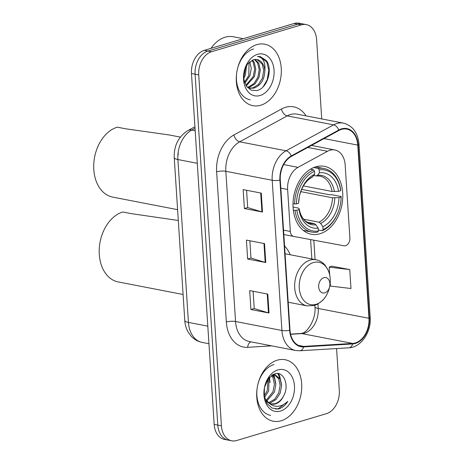 <?xml version="1.0" encoding="UTF-8"?>
<svg xmlns="http://www.w3.org/2000/svg" width="464" height="464" viewBox="0 0 464 464"><rect width="100%" height="100%" fill="white"/><g stroke="black" fill="none" stroke-linecap="round" stroke-linejoin="round"><path stroke-width="0.7" d="M329.916 150.255A19.569 13.839 101 0 0 327.497 151.27L298.021 167.353A19.569 13.839 101 0 0 287.628 189.469L290.342 231.455A6.525 4.611 101 0 0 293.782 236.46A6.525 4.611 101 0 0 293.805 236.46L343.998 245.798A6.525 4.611 101 0 0 349.891 237.986L345.17 164.993A19.569 13.839 101 0 0 334.857 149.976A19.569 13.839 101 0 0 329.916 150.255M315.729 166.837A34.574 24.447 101 0 0 293.109 201.695A34.574 24.447 101 0 0 311.321 234.233A34.574 24.447 101 0 0 320.056 233.734A34.574 24.447 101 0 0 342.676 198.882A34.574 24.447 101 0 0 324.464 166.344A34.574 24.447 101 0 0 315.729 166.837M290.203 254.765A34.574 24.447 101 0 0 284.56 245.943M253.547 48.981A26.094 18.45 101 0 0 237.063 70.714A26.094 18.45 101 0 0 250.218 99.841A26.094 18.45 101 0 1 237.063 70.714A26.094 18.45 101 0 1 253.547 48.981M321.726 118.929L316.599 39.62A19.569 13.839 101 0 0 306.286 24.604L299.042 23.2A19.569 13.839 101 0 0 294.095 23.478L204.282 50.356A19.569 13.839 101 0 0 191.475 73.486L214.165 424.38A19.569 13.839 101 0 0 224.477 439.396L228.102 440.098A19.569 13.839 101 0 1 217.79 425.082A19.569 13.839 101 0 0 228.102 440.098L231.727 440.8A19.569 13.839 101 0 0 236.669 440.522L326.482 413.644A19.569 13.839 101 0 0 339.294 390.514L336.58 348.551M306.286 24.604A19.569 13.839 101 0 0 301.345 24.882L211.532 51.753L207.907 51.052A19.569 13.839 101 0 0 195.1 74.188L217.79 425.082L195.1 74.188A19.569 13.839 101 0 1 207.907 51.052L297.72 24.18L207.907 51.052L204.282 50.356M302.661 23.902A19.569 13.839 101 0 0 297.72 24.18A19.569 13.839 101 0 1 302.661 23.902M256.841 44.631A31.314 22.144 101 0 0 236.356 76.2A31.314 22.144 101 0 0 252.851 105.664A31.314 22.144 101 0 0 260.762 105.218A31.314 22.144 101 0 0 281.248 73.648A31.314 22.144 101 0 0 264.758 44.184A31.314 22.144 101 0 0 256.841 44.631A31.314 22.144 101 0 0 236.356 76.2A31.314 22.144 101 0 0 252.851 105.664A31.314 22.144 101 0 0 260.762 105.218A31.314 22.144 101 0 0 281.248 73.648A31.314 22.144 101 0 0 264.758 44.184A31.314 22.144 101 0 0 256.841 44.631M277.252 360.186A31.314 22.144 101 0 0 256.76 391.755A31.314 22.144 101 0 0 273.255 421.219A31.314 22.144 101 0 0 281.167 420.773A31.314 22.144 101 0 0 301.658 389.203A31.314 22.144 101 0 0 285.163 359.739A31.314 22.144 101 0 0 277.252 360.186A31.314 22.144 101 0 0 256.76 391.755A31.314 22.144 101 0 0 273.255 421.219A31.314 22.144 101 0 0 281.167 420.773A31.314 22.144 101 0 0 301.658 389.203A31.314 22.144 101 0 0 285.163 359.739A31.314 22.144 101 0 0 277.252 360.186M341.487 129.392A20.874 14.761 -79 0 1 346.765 129.096A20.874 14.761 -79 0 1 357.761 145.11L368.961 318.287A20.874 14.761 -79 0 1 352.681 343.43L303.665 346.393A20.874 14.761 -79 0 1 301.008 346.219A20.874 14.761 -79 0 1 290.006 330.206L280.297 179.997A20.874 14.761 -79 0 1 291.38 156.409L338.911 130.477A20.874 14.761 -79 0 1 341.487 129.392M341.458 128.888A21.396 15.132 101 0 0 338.813 130.001L291.282 155.927A21.396 15.132 101 0 0 279.92 180.107L289.635 330.316A21.396 15.132 101 0 0 303.63 346.91L352.646 343.952A21.396 15.132 101 0 0 369.338 318.176L358.138 145A21.396 15.132 101 0 0 341.458 128.888M273.951 364.536A26.094 18.45 101 0 0 256.882 390.839A26.094 18.45 101 0 0 270.628 415.396M330.2 282.663L330.42 286.085L350.981 288.504L349.757 269.572L331.65 266.168M211.532 51.753A19.569 13.839 101 0 0 198.72 74.89L221.415 425.784A19.569 13.839 101 0 0 231.727 440.8M262.496 212.048L244.383 208.545L243.159 189.608L261.273 193.117L262.496 212.048A5.22 1.282 -3.7 0 1 261.928 211.909L260.704 193.007M269.027 313.026L250.914 309.517L249.69 290.586L267.803 294.095L269.027 313.026A5.22 1.282 -3.7 0 1 268.453 312.887L267.235 293.985M265.762 262.537L247.648 259.028L246.425 240.097L264.538 243.606L265.762 262.537A5.22 1.282 -3.7 0 1 265.188 262.398L263.97 243.496M247.648 259.028L250.96 258.042M249.847 240.758L250.966 258.083L265.188 262.398M250.914 309.517L254.226 308.525M253.106 291.247L254.231 308.572L268.453 312.887M244.383 208.545L247.695 207.553M246.581 190.269L247.701 207.594L261.928 211.909M349.757 269.572L329.196 267.154L331.824 266.098M329.701 274.972L329.196 267.154M243.264 38.692L233.305 36.76A32.619 23.067 101 0 0 225.063 37.23A32.619 23.067 101 0 0 211.021 48.337M255.136 59.45L258.819 63.371L260.321 70.006L258.987 77.488L255.078 83.798L249.533 87.22L247.88 87.51M254.51 59.52L257.688 63.15L259.19 69.786L257.856 77.273L253.947 83.578L248.402 87L247.347 87.22M264.851 70.882A14.749 10.428 101 0 0 257.079 59.566A14.749 10.428 101 0 0 253.35 59.781L247.498 64.026L244.035 72.065A21.269 15.039 101 0 0 260.136 95.503A21.269 15.039 101 0 0 274.056 70.36A21.269 15.039 101 0 0 257.474 54.346A21.269 15.039 101 0 0 244.035 72.065L243.931 79.744L246.477 86.252L251.094 90.138L256.76 90.59C267.299 88.74 273.052 69.124 266.377 60.581L260.2 56.579L257.445 56.463C263.094 57.397 265.559 62.205 264.851 70.882C264.405 79.663 260.809 85.399 254.063 88.096L250.09 88.259L247.08 87.058M256.946 59.543L262.218 64.026L263.714 70.661L262.386 78.149L258.471 84.454L252.932 87.876L249.528 88.131M246.599 65.349L245.404 74.861L243.733 78.277M245.601 67.199L244.267 74.64L243.635 76.148M249.777 61.648L251.262 68.272L249.928 75.736L244.847 83.131M249.04 62.292L248.797 75.516L244.522 82.192M252.561 60.03L254.289 62.495L255.792 69.13L254.458 76.612L246.251 85.915M251.882 60.314L253.158 62.275L254.661 68.91L253.327 76.392L245.897 85.341M260.171 56.573L266.846 62.159L268.795 70.4L267.235 79.692L263.146 86.791M296.861 210.244L295.011 210.349A32.358 22.881 101 0 0 311.738 232.052A32.358 22.881 101 0 0 317.567 232.133L318.391 231.037A31.053 21.959 101 0 1 296.861 210.244L299.025 209.595A28.049 19.836 101 0 0 318.2 228.114L315.961 224.837L314.302 223.59L307.278 222.233M293.062 207.048L298.195 208.04L299.106 208.556L299.025 209.595M301.6 189.358L329.776 194.816L331.487 194.66L341.179 196.539L341.144 196.991A31.053 21.959 101 0 1 323.066 229.639L322.242 230.73A32.358 22.881 101 0 0 340.356 204.636A32.358 22.881 101 0 0 341.179 196.539M180.351 137.112L169.151 134.943L125.767 128.812L117.288 127.171A35.879 25.369 101 0 0 93.809 163.34A35.879 25.369 101 0 0 112.711 197.107L177.602 209.67M322.242 230.73L318.321 229.97M295.011 210.349L293.312 210.018M293.016 203.731L296.45 203.934A31.053 21.959 101 0 1 314.528 171.286L313.536 169.841A32.358 22.881 101 0 0 294.605 204.038M313.536 169.841L310.41 169.238M323.066 229.639L322.88 226.716A28.049 19.836 101 0 0 338.981 197.641L341.144 196.991M318.2 228.114L318.391 231.037M314.528 171.286L314.714 174.209A28.049 19.836 101 0 0 298.613 203.284L296.45 203.934M338.981 197.641L332.497 197.78L300.701 191.626M303.729 219.24L318.977 222.192L320.641 223.433L322.88 226.716M312.846 176.697A25.091 17.742 101 0 0 299.326 196.69C301.646 186.928 305.956 180.432 312.249 177.202L314.714 174.209M298.613 203.284L299.326 196.69A25.091 17.742 101 0 0 298.7 202.246M314.302 223.59A24.14 17.069 101 0 1 310.555 223.451C306.866 222.157 304.691 220.864 304.024 219.582C301.617 216.943 299.976 213.254 299.106 208.51L299.106 208.556A25.091 17.742 101 0 0 315.961 224.837M313.687 167.568L318.217 168.444L319.203 169.888A31.053 21.959 101 0 1 340.738 190.681L340.773 190.223A32.358 22.881 101 0 0 324.04 168.519A32.358 22.881 101 0 0 318.217 168.444M340.738 190.681L338.569 191.33A28.049 19.836 101 0 0 319.394 172.811L319.203 169.888M303.375 185.907L332.085 191.47L338.569 191.33M319.394 172.811L317.527 175.293L315.984 175.92L313.757 175.485M332.085 191.47A24.14 17.069 101 0 0 319.731 176.059L315.984 175.92M324.771 292.859A7.83 5.533 101 0 0 329.718 286.334A7.83 5.533 101 0 0 323.791 277.71A7.83 5.533 101 0 0 318.669 286.961A7.83 5.533 101 0 0 324.771 292.859M178.298 220.47L131.254 213.631L122.769 211.99A35.879 25.369 101 0 0 99.296 248.159A35.879 25.369 101 0 0 118.198 281.926L183.083 294.489M272.82 374.587L274.937 374.628L280.186 379.111L281.584 385.729L280.152 393.194L276.138 399.481L270.495 402.88L269.375 403.106M274.207 374.535L278.748 378.833L280.152 385.451L278.713 392.915L274.7 399.202L268.743 402.682M283.272 396.558C289.965 385.857 283.724 370.765 274.961 373.752L268.36 378.514L264.445 387.62A21.269 15.039 101 0 0 280.54 411.058A21.269 15.039 101 0 0 294.46 385.915A21.269 15.039 101 0 0 277.878 369.901A21.269 15.039 101 0 0 264.445 387.62L264.283 396.123L266.974 403.436L271.962 408.042L278.203 409.016L278.997 408.807C282.46 407.717 285.406 405.252 287.831 401.406C284.623 404.48 281.103 406.104 277.269 406.29C274.009 406.371 271.115 405.13 268.592 402.566A14.749 10.428 101 0 0 271.875 404.08A14.749 10.428 101 0 0 275.604 403.871A14.749 10.428 101 0 0 283.272 396.558C281.01 400.386 278.185 402.775 274.81 403.715L271.347 403.958M268.592 402.566L265.669 399.417L264.434 396.975M269.677 403.581L265.675 400.995M269.039 377.673L268.65 390.966L264.573 397.317M268.099 378.868L267.212 390.688L264.236 395.827M272.148 374.976L274.439 377.998L275.836 384.615L274.398 392.08L266.835 400.971M271.469 375.428L273 377.719L274.398 384.337L272.96 391.802L266.237 400.235M273.348 374.326L274.937 374.628M287.831 401.406L278.325 408.68L275.593 409.091M277.785 373.543L280.314 379.378M273.279 374.535L274.566 378.264M278.487 373.659L279.595 375.48L281.567 384.818M273.922 374.523L275.813 383.705M269.503 377.162L270.065 382.591M327.497 151.27L307.789 147.453M287.628 189.469L280.824 188.146M298.021 167.353L283.661 164.569M290.342 231.455L283.539 230.132M293.758 236.454L283.823 234.529L293.782 236.46M191.475 73.486L198.72 74.89M294.095 23.478L301.345 24.882M214.165 424.38L221.415 425.784M195.019 128.284L191.748 130.065L195.176 130.726M174.232 157.598A13.05 3.202 -3.7 0 0 177.898 159.552L188.43 322.405A26.094 18.45 101 0 0 202.176 342.42C197.792 341.527 194.068 339.393 191.006 336.029L188.262 332.27C186.203 328.674 185.037 324.736 184.765 320.444L174.232 157.598C173.867 145.661 178.431 136.648 187.932 130.558A13.05 7.963 61.4 0 1 191.748 130.065A26.094 18.45 101 0 0 177.898 159.552L197.281 163.305M184.765 320.444A13.05 3.202 -3.7 0 0 188.43 322.405L207.814 326.157M178.193 154.999A13.05 9.228 -79 0 1 178.495 150.446M352.681 343.43L301.96 333.61A20.874 14.761 101 0 0 304.575 333.14A20.874 14.761 101 0 0 318.24 308.467L317.95 303.995M290.603 334.295L301.96 333.61A11.745 8.172 -93.5 0 0 300.51 333.517L301.948 333.251C306.849 333.036 316.419 319.325 314.94 306.704A11.745 2.883 -3.7 0 0 318.24 308.467L368.961 318.287M357.761 145.11L324.052 138.585M271.724 345.866L247.672 347.321A32.619 23.067 -79 0 1 226.339 322.028L216.624 171.819A6.525 1.601 -3.7 0 1 225.829 171.297L272.206 180.276A26.094 18.45 -79 0 1 286.062 150.788L333.593 124.857A26.094 18.45 -79 0 1 336.818 123.505A26.094 18.45 -79 0 1 343.406 123.128L297.035 114.15A26.094 18.45 101 0 0 290.441 114.527A26.094 18.45 101 0 0 287.216 115.878L239.685 141.81A26.094 18.45 101 0 0 225.829 171.297L235.544 321.5A26.094 18.45 101 0 0 249.296 341.521L295.667 350.5A26.094 18.45 -79 0 1 281.921 330.484L272.206 180.276A6.525 1.601 -3.7 0 0 279.92 180.107M338.813 130.001A6.525 3.985 61.4 0 0 333.593 124.857L287.216 115.878A6.525 3.985 -118.6 0 1 281.474 109.028A32.619 23.067 -79 0 1 306.089 115.901M289.635 330.316A6.525 1.601 176.3 0 1 281.921 330.484L235.544 321.5A6.525 1.601 -3.7 0 0 226.339 322.028M303.63 346.91A6.525 4.541 86.5 0 1 299.79 350.772L348.806 347.809C361.073 347.478 371.455 331.969 370.191 317.306L358.991 144.13A6.525 1.601 176.3 0 1 358.138 145M216.624 171.819A32.619 23.067 -79 0 1 233.943 134.96A6.525 3.985 -118.6 0 0 239.685 141.81L286.062 150.788A6.525 3.985 61.4 0 1 291.282 155.927M352.646 343.952A6.525 4.541 86.5 0 1 348.806 347.809M369.338 318.176A6.525 1.601 -3.7 0 0 370.191 317.306M233.943 134.96L281.474 109.028M250.972 341.846A6.525 4.541 -93.5 0 0 247.672 347.321M303.665 346.393L298.48 345.39M315.079 259.579L313.826 240.184M320.641 223.433A25.091 17.742 101 0 0 334.788 197.884M318.977 222.192A24.14 17.069 101 0 0 332.497 197.78M334.382 191.574A25.091 17.742 101 0 0 317.527 175.293M316.088 304.309A21.576 15.254 101 0 0 329.718 286.334A21.576 15.254 101 0 0 313.391 262.566A21.576 15.254 101 0 0 299.268 288.063A21.576 15.254 101 0 0 316.088 304.309M316.001 259.759A23.484 16.605 101 0 0 310.068 260.095A23.484 16.605 101 0 0 294.704 283.771A23.484 16.605 101 0 0 307.075 305.875L314.47 305.474L317.608 304.181L322.613 300.399C326.233 296.612 328.599 291.926 329.718 286.334C330.768 280.726 330.316 275.488 328.373 270.622L325.142 265.251C322.625 262.311 319.574 260.484 316.001 259.759L285.064 253.767M334.857 149.976L311.472 145.447M202.176 342.42L208.951 343.737M187.932 130.558L194.921 126.742M295.667 350.5L299.79 350.772M358.991 144.13C357.837 132.617 352.64 125.616 343.406 123.128M290.563 334.115L300.51 333.517M314.94 306.704L314.853 305.353M311.854 258.958L310.602 239.586M248.959 88.038L250.09 88.259M303.282 230.417L311.738 232.052M315.584 166.883L324.04 168.519M288.196 302.221L307.075 305.875"/></g></svg>
